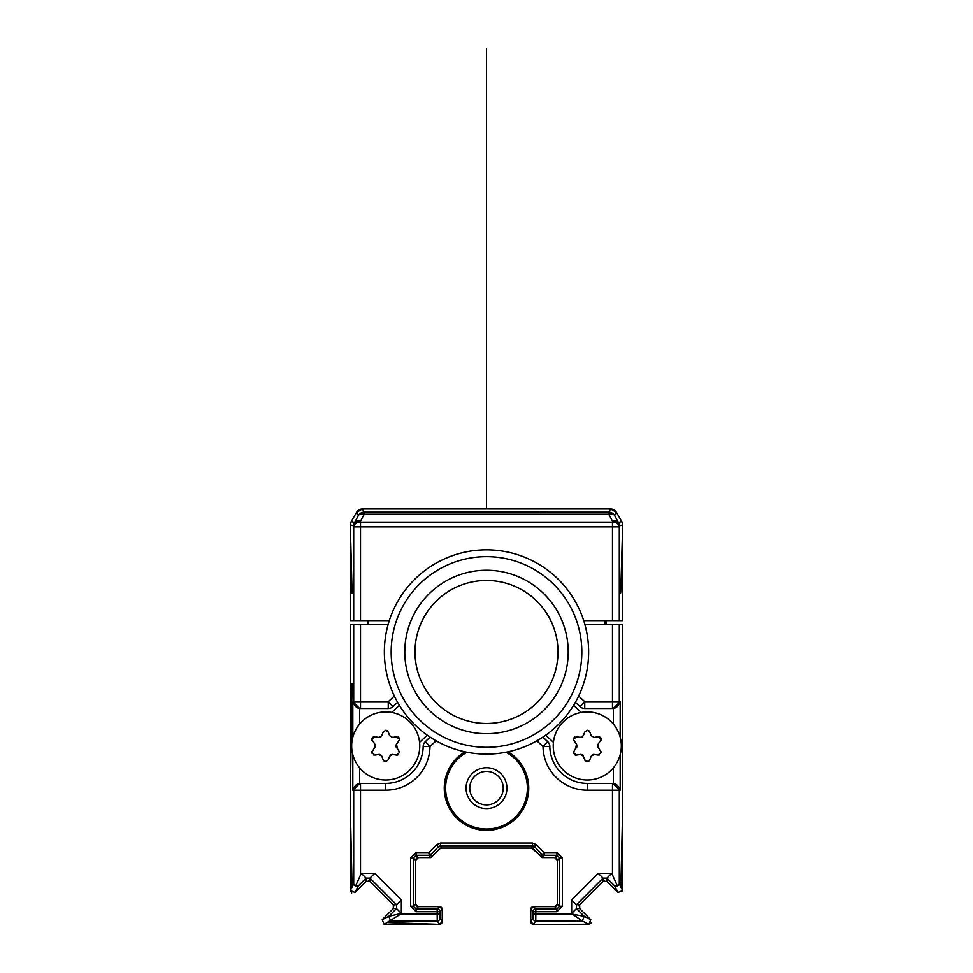 <?xml version="1.0" encoding="UTF-8"?>
<svg xmlns="http://www.w3.org/2000/svg" width="973" height="973" viewBox="0 0 973 973"><rect width="100%" height="100%" fill="white"/><g stroke="black" fill="none" stroke-linecap="round" stroke-linejoin="round"><path stroke-width="1.46" d="M583.715 620.652L622.696 620.652L622.696 524.946L621.783 521.54A6.811 6.811 0 0 1 622.696 524.946L621.783 521.54L616.481 512.382A6.811 6.811 0 0 0 610.582 508.976L586.5 508.976M616.481 512.37L610.594 508.976L608.745 512.163A6.811 6.811 30 0 1 614.644 515.568L616.481 512.37L621.783 521.54L618.414 522.452A6.811 6.811 75 0 1 619.327 525.846L622.696 524.946L620.725 592.861M622.574 891.329L622.696 624.727L606.398 624.727L606.325 620.652M622.684 794.041L622.55 684.907M622.696 808.174L620.859 886.975M604.269 880.614A2.724 2.724 0 0 0 603.151 881.295L579.628 904.817A2.724 2.724 0 0 0 578.959 905.924M582.292 920.957L588.884 924.35L533.484 924.35L588.884 924.35L590.806 919.704L579.677 908.575L579.677 904.72L603.065 881.331L606.909 881.331L618.037 892.46L614.644 885.88L617.527 886.233L611.725 873.316L606.909 878.133L603.065 878.133L598.249 873.316L571.662 899.903L576.478 904.72L576.478 908.575L584.214 916.311L582.292 920.957L572.428 914.146L584.214 916.311L582.292 920.957L535.746 920.957L535.819 914.146L533.095 914.146L533.022 918.232L530.759 921.626L533.484 924.35A2.724 2.724 0 0 1 530.759 921.626L533.484 924.35L588.142 924.253M530.759 909.366L530.759 921.626L530.759 909.366A2.724 2.724 0 0 1 533.484 906.641L530.759 909.366L533.095 911.701A2.724 2.724 -45 0 1 535.819 908.977L535.819 911.701L533.095 911.701L533.095 914.146M554.598 906.641L533.484 906.641L554.598 906.641A2.724 2.724 0 0 0 557.322 903.917L554.598 906.641L556.921 908.977L559.645 906.252L562.37 906.252L556.921 911.701L556.921 908.977L535.819 908.977L533.484 906.641M557.322 860.339L557.322 903.917L557.322 860.339A2.724 2.724 0 0 0 554.598 857.614L557.322 860.339L559.645 858.016L556.921 855.291L556.921 852.567L562.37 858.016L559.645 858.016L559.645 906.252L557.322 903.917M441.56 848.079L440.599 845.756L532.401 845.756L531.44 848.079L441.56 848.079L439.638 848.882L431.696 856.824L429.774 857.614L418.402 857.614L430.893 857.614L440.428 848.079L532.572 848.079L542.107 857.614L554.598 857.614L543.226 857.614L544.199 855.291A2.724 2.724 -157.5 0 1 542.265 854.489L544.199 852.567L544.199 855.291L556.921 855.291L554.598 857.614M415.678 860.339L415.678 903.917L413.355 906.252L416.079 908.977L416.079 911.701L410.63 906.252L413.355 906.252L413.355 858.016L410.63 858.016L416.079 852.567L416.079 855.291L413.355 858.016L415.678 860.339L418.402 857.614A2.724 2.724 0 0 0 415.678 860.339L415.678 903.917A2.724 2.724 0 0 0 418.402 906.641L439.516 906.641A2.724 2.724 0 0 1 442.241 909.366L442.241 921.626A2.724 2.724 0 0 1 439.516 924.35L387.716 922.611M394.041 905.924A2.724 2.724 0 0 0 393.372 904.817L369.849 881.295A2.724 2.724 0 0 0 368.731 880.614M352.08 887.108L350.304 808.174M350.304 794.017L352.092 683.533M352.104 593.177L350.304 524.946A6.811 6.811 0 0 1 351.217 521.54L356.519 512.382A6.811 6.811 0 0 1 362.418 508.976L386.5 508.976M619.302 624.727L619.302 701.679A6.811 6.811 90 0 1 612.491 708.49L612.491 624.727L584.943 624.727L604.987 624.727L604.987 620.652M531.44 848.079L543.226 857.614M617.527 886.233L619.302 883.946L622.696 890.538L618.037 892.46M368.013 620.652L368.013 624.727L388.057 624.727L350.304 624.727L350.304 890.538L351.727 892.934M415.678 903.917L418.402 906.641L439.516 906.641L442.241 909.366L442.241 921.626L439.516 924.35L384.116 924.35L382.194 919.704L393.323 908.575L393.323 904.72L369.935 881.331L366.091 881.331L354.963 892.46L350.304 890.538L350.304 624.727M464.997 751.825A42.216 42.216 0 0 0 486.5 830.383A42.216 42.216 0 0 0 508.003 751.825M359.791 708.49L360.509 708.49L359.621 708.49L359.621 724.082M392.897 706.666A6.811 6.811 0 0 1 388.251 708.49L388.251 701.679L392.897 706.666L397.604 702.275L392.897 706.666A6.811 6.811 0 0 1 388.251 708.49L360.509 708.49A6.811 6.811 -90 0 1 353.698 701.679L360.509 701.679L360.509 708.49M359.791 783.399L352.81 790.198L352.81 754.671M352.81 737.206L352.81 701.679L359.621 708.49M393.323 908.575L396.522 908.575L388.786 916.311L390.708 920.957L388.786 916.311L401.338 913.379L396.522 908.575L396.522 904.72L401.338 899.903L374.751 873.316L369.935 878.133L366.091 878.133L358.356 885.88L355.473 886.233L353.698 883.946L353.698 790.198A6.811 6.811 -90 0 1 360.509 783.399L385.722 783.399A37.448 37.448 0 0 0 423.17 746.473A6.811 6.811 0 0 1 425.335 741.596L430.115 737.133M360.509 783.399L360.509 790.198L385.722 790.198A44.259 44.259 0 0 0 429.981 746.571L423.17 746.473A6.811 6.811 0 0 1 425.335 741.596L429.981 746.571L436.135 740.83M355.473 886.233L361.275 873.316L374.751 873.316M366.091 881.331L366.091 878.133L361.275 873.316M384.116 924.35L400.572 914.146L437.181 914.146L437.181 911.701L416.079 911.701M439.516 924.35L437.254 920.957L437.181 914.146L439.905 914.146L439.978 918.232A2.724 2.724 146.3 0 1 437.254 920.957L390.708 920.957M439.978 918.232L442.241 921.626L442.241 909.366L439.905 911.701L437.181 911.701L437.181 908.977A2.724 2.724 45 0 1 439.905 911.701L439.905 914.146M429.774 857.614L428.801 852.567L430.735 854.489A2.724 2.724 157.5 0 1 428.801 855.291L416.079 855.291L418.402 857.614M613.209 708.49L620.19 701.679L620.19 737.206M620.19 754.671L620.19 790.198L612.491 783.399A6.811 6.811 90 0 1 619.302 790.198L619.302 883.946M536.865 740.83L543.019 746.571L547.665 741.596L542.885 737.133L547.665 741.596A6.811 6.811 0 0 1 549.83 746.473L543.019 746.571A44.259 44.259 0 0 0 587.278 790.198L612.491 790.198L612.491 783.399L587.278 783.399L587.278 790.198M575.396 702.275L580.103 706.666L575.396 702.275M612.491 708.49L584.749 708.49A6.811 6.811 0 0 1 580.103 706.666L584.749 701.679L584.749 708.49M579.677 908.575L576.478 908.575L571.662 913.379L572.428 914.146L535.819 914.146L535.819 911.701L556.921 911.701M613.209 783.399L612.491 783.399M549.83 746.473A37.448 37.448 0 0 0 587.278 783.399A37.448 37.448 0 0 1 549.83 746.473M505.972 752.238A40.854 40.854 0 0 1 486.5 829.02A40.854 40.854 0 0 1 467.028 752.238M506.933 788.154A20.433 20.433 0 0 0 486.5 767.733A20.433 20.433 0 0 0 466.067 788.154A20.433 20.433 0 0 0 486.5 808.587A20.433 20.433 0 0 0 506.933 788.154M469.764 788.154A16.736 16.736 0 0 0 486.5 804.902A16.736 16.736 0 0 0 503.236 788.154A16.736 16.736 0 0 0 486.5 771.419A16.736 16.736 0 0 0 469.764 788.154M612.491 620.652L612.491 526.88L360.509 526.88L360.509 620.652L350.304 620.652L350.304 524.946L351.217 521.54L356.519 512.37L362.406 508.976L610.594 508.976M360.509 620.652L389.285 620.652M356.519 512.37L358.356 515.568L354.586 522.452L351.217 521.54L350.304 524.946L353.673 525.846L353.698 526.88A6.811 4.756 -1.5 0 1 360.509 522.136L360.484 521.09A6.811 4.756 178.5 0 0 353.673 525.846A6.811 6.811 -75 0 1 354.586 522.452A6.811 4.427 28.7 0 1 360.484 521.102L364.255 514.218A6.811 4.427 -151.3 0 0 358.356 515.568A6.811 6.811 -30 0 1 364.255 512.163L362.406 508.976M353.698 620.652L353.698 526.88L360.509 526.88L360.509 522.136L612.491 522.136L612.491 526.88L619.302 526.88L619.327 525.846A6.811 4.756 -178.5 0 0 612.516 521.102L612.491 522.136A6.811 4.756 1.5 0 1 619.302 526.88L619.302 620.652M546.072 512.029L546.826 511.944A4.087 4.087 1 0 0 545.999 512.029M544.844 512.066A4.087 4.087 -179 0 1 546.826 511.555L426.174 511.944A4.087 4.087 -1 0 1 427.001 512.029M428.156 512.066A4.087 4.087 179 0 0 426.174 511.555L432.973 511.372L432.985 512.126L426.928 512.029M399.38 705.279L391.718 712.431M419.57 742.314L427.244 735.162M545.756 735.162L553.43 742.314M581.282 712.431L573.62 705.279M404.78 651.971A81.72 81.72 0 0 1 486.5 570.251A81.72 81.72 0 0 1 568.22 651.971A81.72 81.72 0 0 1 486.5 733.678A81.72 81.72 0 0 1 404.78 651.971M581.83 651.971A95.33 95.33 0 0 1 486.5 747.3A95.33 95.33 0 0 1 391.17 651.971A95.33 95.33 0 0 1 486.5 556.641A95.33 95.33 0 0 1 581.83 651.971M588.641 651.971A102.141 102.141 0 0 1 486.5 754.111A102.141 102.141 0 0 1 384.359 651.971A102.141 102.141 0 0 1 486.5 549.83A102.141 102.141 0 0 1 588.641 651.971M558.003 651.971A71.503 71.503 0 0 1 486.5 723.474A71.503 71.503 0 0 1 414.997 651.971A71.503 71.503 0 0 1 486.5 580.467A71.503 71.503 0 0 1 558.003 651.971M385.722 779.993A34.043 34.043 0 0 1 351.667 745.938A34.043 34.043 0 0 1 385.722 711.895A34.043 34.043 0 0 1 419.764 745.938A34.043 34.043 0 0 1 385.722 779.993M391.864 737.437A2.724 2.724 0 0 0 392.63 737.425L389.638 735.697L388.276 732.049L385.722 730.285A2.724 2.724 0 0 1 387.838 731.295M392.63 737.425L396.473 736.78L399.648 739.468L396.558 744.211L397.264 748.286L399.648 752.409L396.473 755.097L392.63 754.464L389.638 756.191L388.276 759.84L385.722 761.604A2.724 2.724 0 0 1 383.167 759.84L385.722 761.604M383.167 759.84L381.805 756.191L378.801 754.464L374.958 755.097L371.795 752.409L374.167 748.286L374.885 744.211L371.795 739.468L374.958 736.78L378.801 737.425L381.805 735.697L383.167 732.049L385.722 730.285M399.21 737.984A2.724 2.724 0 0 1 399.526 740.295M398.03 736.987A2.724 2.724 0 0 1 398.687 737.4M396.558 744.211A2.724 2.724 0 0 0 397.264 748.286M398.018 754.902A2.724 2.724 0 0 1 397.276 755.109M399.575 751.788A2.724 2.724 0 0 1 399.648 752.409M392.63 754.464A2.724 2.724 0 0 0 391.876 754.44M391.195 754.61A2.724 2.724 0 0 0 390.526 754.987M381.805 756.191A2.724 2.724 0 0 0 381.452 755.535M380.905 754.987A2.724 2.724 0 0 0 380.248 754.61M379.555 754.44A2.724 2.724 0 0 0 378.801 754.464M371.905 753.175A2.724 2.724 0 0 1 371.917 751.606M374.167 755.109A2.724 2.724 0 0 1 373.413 754.902M374.167 748.286A2.724 2.724 0 0 0 374.775 747.799M375.213 747.167A2.724 2.724 0 0 0 375.469 746.4M375.481 745.622A2.724 2.724 0 0 0 375.286 744.868M371.905 738.702A2.724 2.724 0 0 1 372.221 737.996M372.732 737.412A2.724 2.724 0 0 1 373.401 736.987M371.856 740.088A2.724 2.724 0 0 1 371.795 739.468M378.801 737.425A2.724 2.724 0 0 0 379.555 737.449M380.248 737.266A2.724 2.724 0 0 0 380.917 736.889M587.278 779.993A34.043 34.043 0 0 1 553.236 745.938A34.043 34.043 0 0 1 587.278 711.895A34.043 34.043 0 0 1 621.333 745.938A34.043 34.043 0 0 1 587.278 779.993M593.421 737.437A2.724 2.724 0 0 0 594.199 737.425L591.195 735.697L589.833 732.049L587.278 730.285A2.724 2.724 0 0 1 589.395 731.295M594.199 737.425L598.042 736.78L601.205 739.468L598.115 744.211L598.833 748.286L601.205 752.409L598.042 755.097L594.199 754.464L591.195 756.191L589.833 759.84L587.278 761.604A2.724 2.724 0 0 1 584.724 759.84L587.278 761.604M584.724 759.84L583.362 756.191L580.37 754.464L576.527 755.097L573.352 752.409L575.736 748.286L576.442 744.211L573.352 739.468L576.527 736.78L580.37 737.425L583.362 735.697L584.724 732.049L587.278 730.285M600.767 737.984A2.724 2.724 0 0 1 601.083 740.295M599.599 736.987A2.724 2.724 0 0 1 600.256 737.4M598.115 744.211A2.724 2.724 0 0 0 598.833 748.286M599.575 754.902A2.724 2.724 0 0 1 598.833 755.109M601.144 751.788A2.724 2.724 0 0 1 601.205 752.409M594.199 754.464A2.724 2.724 0 0 0 593.445 754.44M592.752 754.61A2.724 2.724 0 0 0 592.083 754.987M589.419 760.57A2.724 2.724 0 0 1 588.811 761.129M583.362 756.191A2.724 2.724 0 0 0 583.009 755.535M582.474 754.987A2.724 2.724 0 0 0 581.805 754.61M581.124 754.44A2.724 2.724 0 0 0 580.37 754.464M573.462 753.175A2.724 2.724 0 0 1 573.474 751.606M575.724 755.109A2.724 2.724 0 0 1 574.97 754.902M575.736 748.286A2.724 2.724 0 0 0 576.344 747.799M576.782 747.167A2.724 2.724 0 0 0 577.025 746.4M577.05 745.622A2.724 2.724 0 0 0 576.843 744.868M573.462 738.702A2.724 2.724 0 0 1 573.79 737.996M574.301 737.412A2.724 2.724 0 0 1 574.958 736.987M573.425 740.088A2.724 2.724 0 0 1 573.352 739.468M580.37 737.425A2.724 2.724 0 0 0 581.124 737.449M581.805 737.266A2.724 2.724 0 0 0 582.474 736.889M352.81 701.679L353.698 701.679L353.698 624.727L365.276 624.727M439.638 848.882L436.743 844.625L440.599 843.032L440.599 845.756L438.665 846.546L430.735 854.489L431.598 856.921M588.884 924.35L591.268 922.927M533.362 848.882L534.335 846.546L542.265 854.489L541.402 856.921M608.745 514.218L364.255 514.218L364.255 512.163L608.745 512.163L608.745 514.218L612.516 521.09A6.811 4.427 -28.7 0 1 618.414 522.452L614.644 515.568A6.811 4.427 151.3 0 0 608.745 514.218M486.5 508.976L486.5 48.65L486.5 508.976M612.491 874.082L612.491 790.198L620.19 790.198M611.725 873.316L598.249 873.316M571.662 899.903L571.662 913.379M562.37 858.016L562.37 906.252M440.599 843.032L532.401 843.032L536.257 844.625L544.199 852.567L556.921 852.567M436.743 844.625L428.801 852.567L416.079 852.567M410.63 906.252L410.63 858.016M401.338 899.903L401.338 913.379M352.81 790.198L360.509 790.198L360.509 874.082M359.621 767.806L359.621 783.399M360.509 624.727L360.509 701.679L388.251 701.679L394.333 696.011M353.698 883.946L350.304 890.538M385.722 790.198L385.722 783.399M354.963 892.46L358.356 885.88M369.935 881.331L369.935 878.133L396.522 904.72L393.323 904.72M388.786 916.311L382.194 919.704M439.516 906.641L437.181 908.977L416.079 908.977L418.402 906.641M613.379 783.399L613.379 767.806M613.379 724.082L613.379 708.49M578.667 696.011L584.749 701.679L620.19 701.679M614.644 885.88L606.909 878.133L606.909 881.331M579.677 904.72L576.478 904.72L603.065 878.133L603.065 881.331M590.806 919.704L584.214 916.311M533.484 924.35L535.746 920.957A2.724 2.724 -146.3 0 1 533.022 918.232M536.257 844.625L534.335 846.546L532.401 845.756L532.401 843.032M432.973 511.372L540.027 511.372M540.015 512.126L432.985 512.126"/></g></svg>
